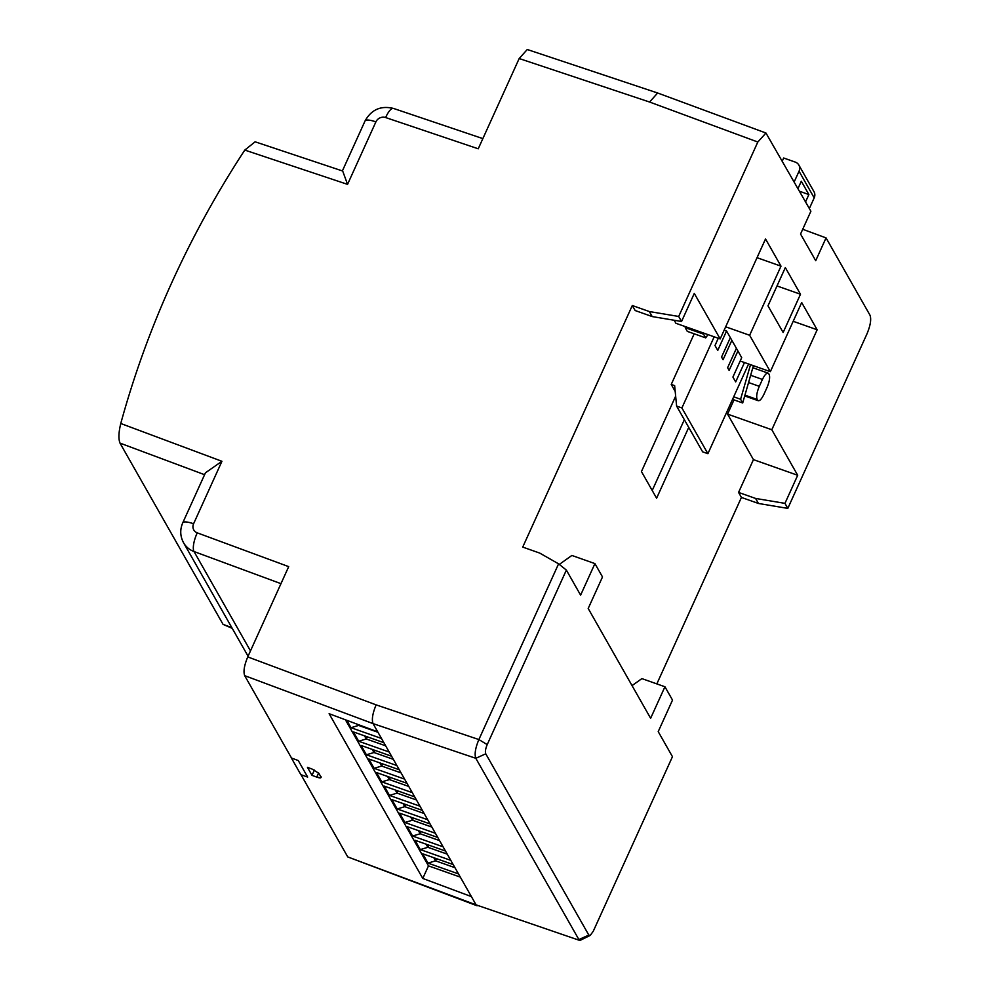 <?xml version="1.0" encoding="UTF-8"?>
<svg xmlns="http://www.w3.org/2000/svg" width="990" height="990" viewBox="0 0 990 990"><rect width="100%" height="100%" fill="white"/><g stroke="black" fill="none" stroke-linecap="round" stroke-linejoin="round"><path stroke-width="1.49" d="M802.704 229.272L826.044 237.897L870 315.204C871.472 319.226 870.457 325.487 866.943 333.952L787.805 508.39L784.959 503.365L797.693 475.274L771.816 429.747L817.158 329.769L801.69 302.556L770.344 371.671L749.64 335.276L780.999 266.162L765.53 238.949L720.176 338.927L675.91 323.285L674.19 320.253M720.176 338.927L694.287 293.399L681.553 321.49L652.187 316.565L635.159 310.538L632.301 305.526L649.329 311.541L652.187 316.565M826.044 237.897L815.711 260.692L800.551 234.036L810.897 211.241L765.951 133.019L757.82 142.028L649.588 102.032L657.645 92.998L765.951 133.019M681.553 321.49L678.695 316.466L757.82 142.028M785.33 267.585L800.489 294.24L783.14 332.492L767.98 305.836L785.33 267.585M675.65 396.161L641.446 471.562L656.605 498.218L688.731 427.395M280.974 583.667L194.015 551.541A15.221 4.863 -69.7 0 1 197.258 532.855L288.696 566.639L247.748 656.915L376.126 704.868L478.875 739.555L558.583 563.842L539.748 553.101L522.732 547.086L632.301 305.526M656.84 683.892L741.423 497.438L758.439 503.464L755.593 498.44L738.565 492.426L741.423 497.438M738.565 492.426L753.44 459.632L727.551 414.105L734.011 399.886M780.999 266.162L757.028 257.685M770.344 371.671L740.186 361.016M817.158 329.769L793.188 321.305M771.816 429.747L727.551 414.105M797.693 475.274L753.44 459.632M784.959 503.365L755.593 498.44M787.805 508.39L758.439 503.464M652.212 490.483L684.337 419.673M800.489 294.24L777.002 285.949M744.48 362.538L735.681 381.917L732.909 377.054L741.708 357.662L726.561 331.007L724.148 330.153M678.695 316.466L649.329 311.541M657.645 92.998L527.262 49.5L519.181 58.534L478.232 148.797L385.642 117.55A15.221 4.752 -71.3 0 1 393.55 108.455C380.915 105.398 371.411 109.556 365.062 120.928A15.221 3.812 24.4 0 1 375.891 121.881A7.611 6.967 150.4 0 1 385.642 117.55M204.583 474.705L120 443.112C118.355 438.941 118.614 432.407 120.768 423.497A974.16 891.594 150.4 0 1 244.79 150.084L347.552 184.363L342.936 171.703M749.64 335.276L725.67 326.799M768.809 373.775C767.275 372.067 765.146 373.96 762.436 379.442L759.305 386.335C756.843 392.263 756.125 396.631 757.164 399.453L757.511 400.059C759.045 401.779 761.174 399.886 763.896 394.404L767.015 387.511C769.477 381.583 770.195 377.215 769.156 374.381L768.104 373.131L752.821 367.723M744.814 395.579L758.216 400.715L744.715 395.938M376.126 704.868C372.599 713.332 371.572 719.582 373.044 723.616L476.103 904.872L579.905 940.5L590.263 935.389L593.282 931.206L672.457 756.682L658.214 731.622L672.519 700.091L664.934 686.763L650.628 718.295L588.196 608.479L602.502 576.935L594.916 563.607L580.61 595.151L566.367 570.091L558.583 563.842M301.01 774.725L347.75 856.919L476.103 904.872L579.905 940.5M347.75 856.919L477.093 905.788M120 443.112L223.059 624.368L232.217 628.341M342.379 170.924L255.111 141.805L244.79 150.084M487.204 744.616L478.875 739.555C475.361 747.995 474.346 754.244 475.819 758.303L485.756 753.811C485.001 751.868 485.484 748.811 487.204 744.616L566.367 570.091M291.518 758.031L298.275 760.555L307.667 777.076L298.275 760.555L291.518 758.031L244.691 675.663C243.206 671.628 244.233 665.379 247.748 656.915M197.258 532.855A7.611 6.967 150.4 0 1 193.582 523.772L221.933 461.291L205.45 472.799L182.754 522.819C179.833 529.625 180.106 536.283 183.583 542.792L248.069 656.209M632.053 685.612L641.879 678.608L664.934 686.763M559.3 564.424L571.861 555.452L594.916 563.607M590.263 935.389L588.815 935.067L578.878 939.56L475.819 758.303L373.044 723.616L244.691 675.663M471.401 896.606L422.779 878.439L329.113 713.703L377.747 731.87M321.156 777.286L318.805 773.264L312.184 769.106L307.457 767.337L311.999 775.343L314.387 770.072M320.921 776.989C321.342 778.165 319.943 778.202 316.726 777.101L311.999 775.343M588.815 935.067L485.756 753.811M422.779 878.439L428.484 865.866L460.325 877.115M428.484 865.866L345.436 719.804M453.185 864.567L422.693 853.788L428.002 863.119L458.494 873.898M445.488 851.029L414.996 840.25L420.292 849.581L450.796 860.36M437.79 837.478L407.298 826.699L412.595 836.03L443.087 846.809M430.093 823.94L399.601 813.161L404.898 822.492L435.39 833.271M422.396 810.402L391.892 799.623L397.2 808.954L427.692 819.732M414.686 796.863L384.194 786.085L389.503 795.416L419.995 806.194M406.989 783.313L376.497 772.547L381.806 781.865L412.298 792.644M399.292 769.774L368.8 758.996L374.109 768.327L404.601 779.105M391.595 756.236L361.103 745.458L366.411 754.788L396.903 765.567M383.897 742.698L353.405 731.919L358.702 741.25L389.206 752.029M346.809 720.312L351.005 727.699L381.496 738.478M433.793 857.711L435.575 860.83L428.002 863.119M436.541 858.689L435.575 860.83L454.967 867.686M426.096 844.173L427.866 847.291L420.292 849.581M428.843 845.138L427.866 847.291L447.27 854.147M418.399 830.622L420.168 833.753L412.595 836.03M421.146 831.6L420.168 833.753L439.56 840.609M410.702 817.084L412.471 820.215L404.898 822.492M413.449 818.062L412.471 820.215L431.863 827.071M402.992 803.546L404.774 806.677L397.2 808.954M405.752 804.524L404.774 806.677L424.166 813.52M395.295 790.008L397.077 793.126L389.503 795.416M398.054 790.973L397.077 793.126L416.468 799.982M387.597 776.469L389.379 779.588L381.806 781.865M390.357 777.435L389.379 779.588L408.771 786.444M379.9 762.919L381.682 766.05L374.109 768.327M382.66 763.896L381.682 766.05L401.074 772.905M372.203 749.38L373.973 752.511L366.411 754.788M374.95 750.358L373.973 752.511L393.377 759.355M364.506 735.842L366.275 738.961L358.702 741.25M367.253 736.808L366.275 738.961L385.679 745.817M358.071 724.519L358.578 725.423L351.005 727.699M358.85 724.816L358.578 725.423L377.97 732.278M730.348 337.664L721.549 357.056L723.059 359.729L731.857 340.337M736.412 348.332L727.613 367.723L729.123 370.384L737.921 350.992M809.35 208.544L814.188 197.876L799.041 171.221L794.203 181.888M726.561 331.007L717.762 350.398L714.99 345.522L718.282 338.258M704.199 333.284L703.581 334.162L705.697 337.875L707.974 334.62M714.174 336.81L681.9 407.954L707.899 453.692L748.588 363.986M750.519 364.667L740.594 399.255L742.698 402.967L753.402 365.694M805.563 201.873L808.88 194.56L799.524 191.256M808.88 194.56L801.306 181.232L797.99 188.546M814.188 197.876A7.611 6.967 -29.6 0 0 814.003 191.701L798.843 165.045A7.611 6.967 -29.6 0 0 795.279 162.1L783.684 158.004L782.323 160.999M799.041 171.221A7.611 6.967 -29.6 0 0 798.843 165.045M675.192 391.397L671.232 384.429L694.188 333.816M685.81 326.787L685.191 327.665L687.295 331.378L705.697 337.875M742.698 402.967L732.538 399.378M740.594 399.255L733.701 396.817M681.9 407.954L676.615 406.098L702.615 451.824L707.899 453.692M676.615 406.098L674.635 385.63L671.232 384.429M703.581 334.162L685.191 327.665M291.468 758.142L300.861 774.675L307.667 777.076M519.181 58.534L649.588 102.032M347.552 184.363L375.891 121.881M221.933 461.291L120.768 423.497M744.95 395.146L757.164 399.453M748.564 382.536L759.305 386.335M750.655 375.284L762.436 379.442M231.821 627.648L223.059 624.368M193.582 523.772A15.221 3.812 -155.6 0 0 182.754 522.819M250.482 650.876L194.015 551.541A22.832 20.901 150.4 0 1 183.583 542.792M321.057 776.705C321.404 777.917 319.993 777.991 316.825 776.902L316.726 777.101M316.825 776.902L318.607 772.98M342.367 170.948L365.062 120.928M482.86 138.612L393.55 108.455"/></g></svg>
